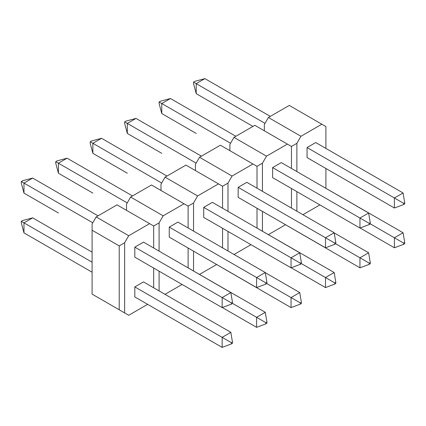 <?xml version="1.0" encoding="UTF-8"?>
<svg xmlns="http://www.w3.org/2000/svg" width="426" height="426" viewBox="0 0 426 426"><rect width="100%" height="100%" fill="white"/><g stroke="black" fill="none" stroke-linecap="round" stroke-linejoin="round"><path stroke-width="0.64" d="M302.913 214.699L319.878 204.906M325.906 148.418L325.906 126.57L321.838 124.222L300.953 136.277L296.885 143.322L296.885 171.587M321.838 124.222L289.286 105.43L268.401 117.485L300.953 136.277M325.906 188.196L325.906 168.467M296.885 191.631L296.885 211.216M264.333 130.798L264.333 124.53L268.401 117.485M291.459 168.451L291.459 146.459L296.885 143.322M270.302 116.389L204.901 78.629L196.221 83.64L265.009 123.359M196.221 93.667L193.537 83.661L193.537 82.096L196.221 83.64L196.221 93.667L252.943 126.41M193.537 82.096L194.895 81.313L204.901 78.629M196.221 133.439L161.773 113.55L161.773 103.529L230.562 143.248M403.619 203.309L403.619 204.56L404.7 203.937L404.7 202.685L403.619 203.309L394.396 197.983L394.396 208.005L307.055 157.583L307.055 147.561L394.396 197.983L403.076 192.973L315.735 142.55L307.055 147.561M394.396 208.005L403.619 204.56M404.7 202.685L403.076 192.973M370.253 223.826L394.396 237.761L394.396 247.783L360.098 227.985M403.619 243.086L403.619 244.338L404.7 243.709L404.7 242.463L403.619 243.086L394.396 237.761L403.076 232.75L315.607 182.397M394.396 247.783L403.619 244.338M404.7 242.463L403.076 232.75M291.459 146.459L254.839 125.313L233.954 137.374L266.506 156.166L262.432 163.211L262.432 191.327M287.39 144.105L266.506 156.166M268.465 234.588L285.425 224.795M262.432 211.376L262.432 231.105M291.459 208.085L291.459 188.5M229.886 150.687L229.886 144.419L233.954 137.374M257.011 188.196L257.011 166.342L262.432 163.211M161.773 153.328L127.326 133.439L127.326 123.418L196.114 163.137M161.773 113.55L159.09 103.55L159.09 101.984L161.773 103.529L170.453 98.518L235.855 136.277M159.09 101.984L160.448 101.202L170.453 98.518M369.172 264.37L370.253 263.742L370.253 262.496L369.172 263.119L369.172 264.37L359.949 267.816L359.949 257.794L368.628 252.783L334.202 232.91M369.172 263.119L335.677 243.784M359.949 267.816L272.608 217.244M368.628 252.783L370.253 262.496M369.172 223.341L369.172 224.593L370.253 223.97L370.253 222.718L369.172 223.341L359.949 218.016L368.628 213.005L281.288 162.583L272.608 167.594L272.608 177.615L359.949 228.038L359.949 218.016L272.608 167.594M368.628 213.005L370.253 222.718M369.172 224.593L359.949 228.038M234.018 254.476L250.978 244.684M257.011 166.342L252.943 163.994L232.053 176.055L227.985 183.1L227.985 211.36M252.943 163.994L220.391 145.202L199.506 157.263L232.053 176.055M257.011 227.974L257.011 208.239M227.985 231.409L227.985 250.994M195.438 170.57L195.438 164.308L199.506 157.263M222.564 208.229L222.564 186.231L227.985 183.1M127.326 133.439L124.642 123.439L124.642 121.868L127.326 123.418L136.006 118.407L201.402 156.166M124.642 121.868L126 121.085L136.006 118.407M127.326 173.217L92.879 153.328L92.879 143.306L161.667 183.02M334.724 243.086L334.724 244.338L335.805 243.709L335.805 242.463L334.724 243.086L325.496 237.761L325.496 247.783L238.161 197.36L238.161 187.333L325.496 237.761L334.176 232.75L246.84 182.323L238.161 187.333M325.496 247.783L334.724 244.338M335.805 242.463L334.176 232.75M301.358 263.598L325.496 277.539L325.496 287.561L291.203 267.757M334.724 282.864L334.724 284.115L335.805 283.487L335.805 282.236L334.724 282.864L325.496 277.539L334.176 272.528L246.713 222.175M325.496 287.561L334.724 284.115M335.805 282.236L334.176 272.528M222.564 186.231L185.944 165.091L165.059 177.152L197.605 195.944L193.537 202.989L193.537 231.105M218.495 183.883L197.605 195.944M199.57 274.365L216.53 264.573M193.537 251.148L193.537 270.883M222.564 247.863L222.564 228.272M160.991 190.459L160.991 184.197L165.059 177.152M188.116 227.974L188.116 206.12L193.537 202.989M92.879 193.106L58.426 173.217L58.426 163.195L127.22 202.909M92.879 153.328L90.195 143.322L90.195 141.757L92.879 143.306L101.558 138.296L166.955 176.055M90.195 141.757L91.553 140.974L101.558 138.296M300.271 304.148L301.358 303.52L301.358 302.268L300.271 302.897L300.271 304.148L291.049 307.593L291.049 297.572L299.728 292.561L265.307 272.688M300.271 302.897L266.782 283.562M291.049 307.593L203.708 257.022M299.728 292.561L301.358 302.268M300.271 263.119L300.271 264.37L301.358 263.742L301.358 262.496L300.271 263.119L291.049 257.794L299.728 252.783L212.388 202.355L203.708 207.366L203.708 217.393L291.049 267.816L291.049 257.794L203.708 207.366M299.728 252.783L301.358 262.496M300.271 264.37L291.049 267.816M164.995 294.323L182.083 284.456M188.116 206.12L184.048 203.772L163.158 215.833L159.09 222.878L159.09 251.138M184.048 203.772L151.496 184.98L130.612 197.041L163.158 215.833M188.116 267.752L188.116 248.017M159.09 271.181L159.09 290.915M126.543 210.348L126.543 204.086L130.612 197.041M153.669 248.007L153.669 226.009L159.09 222.878M58.426 173.217L55.747 163.211L55.747 161.646L58.426 163.195L67.106 158.184L132.507 195.944M55.747 161.646L57.105 160.863L67.106 158.184M58.426 212.995L23.978 193.106L23.978 183.084L92.772 222.798M265.824 282.864L265.824 284.115L266.91 283.487L266.91 282.236L265.824 282.864L256.601 277.539L256.601 287.561L169.26 237.133L169.26 227.111L256.601 277.539L265.281 272.528L177.94 222.1L169.26 227.111M256.601 287.561L265.824 284.115M266.91 282.236L265.281 272.528M232.463 303.376L256.601 317.317L256.601 327.338L222.308 307.535M265.824 322.642L265.824 323.888L266.91 323.265L266.91 322.013L265.824 322.642L256.601 317.317L265.281 312.306L177.818 261.947M256.601 327.338L265.824 323.888M266.91 322.013L265.281 312.306M153.669 226.009L117.049 204.869L96.164 216.925L128.711 235.716L124.642 242.767L124.642 312.924L128.711 315.272L147.636 304.345M149.595 223.661L128.711 235.716M119.216 245.898L92.096 230.237L92.096 294.132L119.216 309.793L119.216 245.898L124.642 242.767M153.669 287.784L153.669 268.05M92.096 230.237L92.096 223.975L96.164 216.925M124.642 312.924L119.216 309.793M32.658 217.851L23.978 222.862L23.978 232.884L21.3 222.878L21.3 221.312L22.658 220.53L32.658 217.851L92.096 252.16M23.978 232.884L92.096 272.209M21.3 221.312L92.096 262.187M23.978 193.106L21.3 183.1L21.3 181.535L23.978 183.084L32.658 178.073L98.06 215.833M21.3 181.535L22.658 180.752L32.658 178.073M231.377 342.674L231.377 343.92L232.463 343.297L232.463 342.046L231.377 342.674L222.154 337.349L230.833 332.333L143.493 281.911L134.813 286.922L134.813 296.943L222.154 347.371L222.154 337.349L134.813 286.922M230.833 332.333L232.463 342.046M231.377 343.92L222.154 347.371M231.377 302.897L231.377 304.143L232.463 303.52L232.463 302.268L231.377 302.897L222.154 297.572L230.833 292.561L143.493 242.133L134.813 247.144L134.813 257.166L222.154 307.593L222.154 297.572L134.813 247.144M230.833 292.561L232.463 302.268M231.377 304.143L222.154 307.593"/></g></svg>
